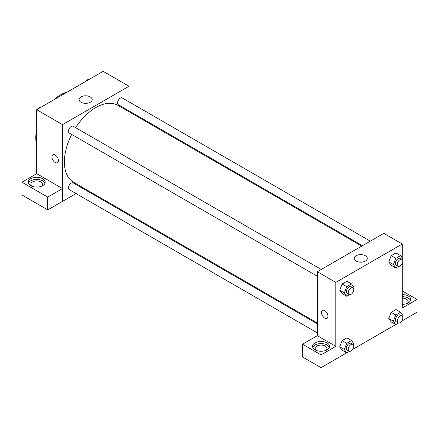 <?xml version="1.0" encoding="UTF-8"?>
<svg xmlns="http://www.w3.org/2000/svg" width="439" height="439" viewBox="0 0 439 439"><rect width="100%" height="100%" fill="white"/><g stroke="black" fill="none" stroke-linecap="round" stroke-linejoin="round"><path stroke-width="0.66" d="M36.689 145.177A35.252 20.353 -60 0 1 36.689 129.659M53.975 99.724A35.252 20.353 -60 0 1 67.414 91.965M36.689 173.696L36.689 109.701L103.16 71.327L129.011 86.247L129.011 101.853M129.011 110.897L129.011 111.742M80.99 96.898A6.547 3.781 180 0 1 88.129 96.081A6.547 3.781 180 0 1 92.168 99.571A6.547 3.781 180 0 1 85.621 103.357A6.547 3.781 180 0 1 79.075 99.571A6.547 3.781 180 0 1 80.99 96.898M76.057 193.577L62.541 201.38L62.541 124.627L36.689 109.701M62.541 124.627L129.011 86.247M52.872 154.78A4.571 2.639 -120 0 0 52.17 158.441A4.571 2.639 -120 0 0 55.155 162.468A4.571 2.639 60 0 1 52.17 158.441A4.571 2.639 60 0 1 52.872 154.78A4.571 2.639 60 0 1 57.443 157.42A4.571 2.639 60 0 1 57.443 162.693A4.571 2.639 60 0 1 55.155 162.468A4.571 2.639 -120 0 0 57.443 162.693M62.514 188.567L36.722 173.679L21.95 182.207L47.741 197.095L62.514 188.567L62.541 201.38M30.692 178.728A8.484 4.9 180 0 1 39.938 177.663A8.484 4.9 180 0 1 45.179 182.19A8.484 4.9 180 0 1 36.689 187.091A8.484 4.9 180 0 1 28.206 182.19A8.484 4.9 180 0 1 30.692 178.728M44.976 183.255A8.484 4.9 0 0 0 39.06 179.617A8.484 4.9 0 0 0 30.692 180.857A8.484 4.9 0 0 0 28.409 183.255M31.784 186.185A5.877 3.391 180 0 1 30.818 184.32A5.877 3.391 180 0 1 34.445 181.186A5.877 3.391 180 0 1 40.843 181.922A5.877 3.391 180 0 1 42.567 184.32A5.877 3.391 180 0 1 41.601 186.185M47.741 197.095L47.741 209.891L62.514 201.364M21.95 182.207L21.95 194.998L47.741 209.891M84.623 188.633L83.887 189.055M321.26 269.475L73.214 126.262A3.918 2.261 120 0 0 69.296 128.528A3.918 2.261 120 0 0 69.296 133.05L317.342 276.257M317.342 323.839L73.214 182.893A3.918 2.261 120 0 0 70.196 183.941A3.918 2.261 120 0 0 68.484 187.881A3.918 2.261 120 0 0 69.296 189.675L317.342 332.883M370.302 241.159L122.256 97.952A3.918 2.261 120 0 0 119.238 99A3.918 2.261 120 0 0 117.526 102.94A3.918 2.261 120 0 0 118.338 104.734L362.466 245.681M361.736 246.103L117.97 105.371A44.388 25.627 120 0 0 75.629 127.656M71.711 134.438A44.388 25.627 120 0 0 64.39 161.936A44.388 25.627 120 0 0 73.582 182.256L317.342 322.994M317.342 335.698L302.542 344.209L321.035 354.882L335.808 346.355L317.342 335.698L317.342 271.736L383.812 233.356L402.278 244.018L402.278 258.017M302.542 344.209L302.542 357L321.035 367.673L346.684 352.868M352.599 349.455L395.726 324.553M401.636 321.139L417.05 312.244L417.05 299.453L402.278 307.98L402.278 263.405M402.278 298.191A5.877 3.391 180 0 1 406.432 299.184A5.877 3.391 180 0 1 408.155 301.582A5.877 3.391 180 0 1 407.183 303.448M410.564 300.517A8.484 4.9 0 0 0 402.278 296.682M402.278 294.553A8.484 4.9 180 0 1 410.767 299.453A8.484 4.9 180 0 1 402.278 304.353M316.129 350.355A5.877 3.391 180 0 1 315.164 348.489A5.877 3.391 180 0 1 321.035 345.098A5.877 3.391 180 0 1 326.912 348.489A5.877 3.391 180 0 1 325.947 350.355M329.321 347.419A8.484 4.9 0 0 0 323.406 343.781A8.484 4.9 0 0 0 315.037 345.021A8.484 4.9 0 0 0 312.755 347.419M315.037 342.892A8.484 4.9 180 0 1 324.284 341.827A8.484 4.9 180 0 1 329.524 346.355A8.484 4.9 180 0 1 321.035 351.255A8.484 4.9 180 0 1 312.552 346.355A8.484 4.9 180 0 1 315.037 342.892M321.035 354.882L321.035 367.673M402.278 290.925L417.05 299.453M395.78 314.993L391.165 312.327L395.962 309.555L391.165 312.327L388.767 318.511L391.165 321.924L388.767 318.511L393.382 321.172L395.78 314.993L400.577 312.222L402.975 315.636L402.558 316.711M398.497 266.391L395.78 267.96L391.165 265.293L388.762 261.891L391.165 255.701L395.962 252.93L391.165 255.701L395.78 258.362L400.577 255.597L402.975 259.01L402.558 260.086M349.455 294.706L346.739 296.27L342.124 293.609L339.72 290.201L342.124 284.011L346.92 281.245L342.124 284.011L346.739 286.678L351.54 283.907L353.938 287.32L353.516 288.401M349.455 351.332L346.739 352.901L344.341 349.488L346.739 343.303L342.124 340.642L346.92 337.871L342.124 340.642L339.726 346.821L342.124 350.234L339.72 346.832M335.808 346.355L335.808 282.392L402.278 244.018M365.363 255.734A6.547 3.781 180 0 1 367.284 258.406A6.547 3.781 180 0 1 360.737 262.187A6.547 3.781 180 0 1 354.185 258.406A6.547 3.781 180 0 1 358.229 254.916A6.547 3.781 180 0 1 365.363 255.734M335.808 282.392L317.342 271.736M322.445 310.417A4.571 2.639 -120 0 0 321.749 314.077A4.571 2.639 -120 0 0 324.734 318.105A4.571 2.639 60 0 1 321.743 314.077A4.571 2.639 60 0 1 322.445 310.417A4.571 2.639 60 0 1 327.017 313.056A4.571 2.639 60 0 1 327.017 318.33A4.571 2.639 60 0 1 324.728 318.105A4.571 2.639 -120 0 0 327.017 318.33M346.739 296.27L344.341 292.862L346.739 286.678M352.945 287.764L351.096 286.7A3.918 2.261 120 0 0 348.078 287.748A3.918 2.261 120 0 0 346.371 291.688A3.918 2.261 120 0 0 347.183 293.482L349.027 294.547A3.918 2.261 120 0 0 352.945 292.286A3.918 2.261 120 0 0 352.945 287.764A3.918 2.261 120 0 0 349.927 288.813A3.918 2.261 120 0 0 348.215 292.758A3.918 2.261 120 0 0 349.027 294.547M342.124 293.609L339.726 290.195L344.341 292.862M351.54 283.907L346.92 281.245M395.78 267.96L393.382 264.547L395.78 258.362M401.987 259.449L400.138 258.384A3.918 2.261 120 0 0 397.119 259.433A3.918 2.261 120 0 0 395.413 263.378A3.918 2.261 120 0 0 396.219 265.167L398.069 266.237A3.918 2.261 120 0 0 401.987 263.976A3.918 2.261 120 0 0 401.987 259.449A3.918 2.261 120 0 0 398.969 260.503A3.918 2.261 120 0 0 397.257 264.443A3.918 2.261 120 0 0 398.069 266.237M391.165 265.293L388.767 261.88L393.382 264.547M400.577 255.597L395.962 252.93M346.739 343.303L351.54 340.538L353.938 343.951L353.516 345.027M352.945 344.39L351.096 343.325A3.918 2.261 120 0 0 348.078 344.374A3.918 2.261 120 0 0 346.371 348.319A3.918 2.261 120 0 0 347.183 350.108L349.027 351.178A3.918 2.261 120 0 0 352.945 348.917A3.918 2.261 120 0 0 352.945 344.39A3.918 2.261 120 0 0 349.927 345.444A3.918 2.261 120 0 0 348.215 349.384A3.918 2.261 120 0 0 349.027 351.178M346.739 352.901L342.124 350.234M344.341 349.488L339.726 346.821M351.54 340.538L346.92 337.871M398.497 323.022L395.78 324.586L393.382 321.172M401.987 316.08L400.138 315.01A3.918 2.261 120 0 0 397.119 316.064A3.918 2.261 120 0 0 395.413 320.004A3.918 2.261 120 0 0 396.219 321.798L398.069 322.863A3.918 2.261 120 0 0 401.987 320.602A3.918 2.261 120 0 0 401.987 316.08A3.918 2.261 120 0 0 398.969 317.128A3.918 2.261 120 0 0 397.257 321.068A3.918 2.261 120 0 0 398.069 322.863M395.78 324.586L391.165 321.924M400.577 312.222L395.962 309.555M36.689 115.83L35.993 114.837L36.689 113.037M38.358 108.735L43.247 105.92M36.689 115.237L35.993 114.837M36.689 110.441A3.918 2.261 120 0 0 36.174 112.598A3.918 2.261 120 0 0 36.41 113.756M40.476 107.451A3.918 2.261 120 0 0 37.331 109.327M87.399 80.425L92.283 77.604M89.518 79.141A3.918 2.261 120 0 0 86.373 81.017M36.689 172.456L35.993 171.462L36.689 169.663M36.689 171.868L35.993 171.462M36.689 167.067A3.918 2.261 120 0 0 36.174 169.229A3.918 2.261 120 0 0 36.41 170.387"/></g></svg>
